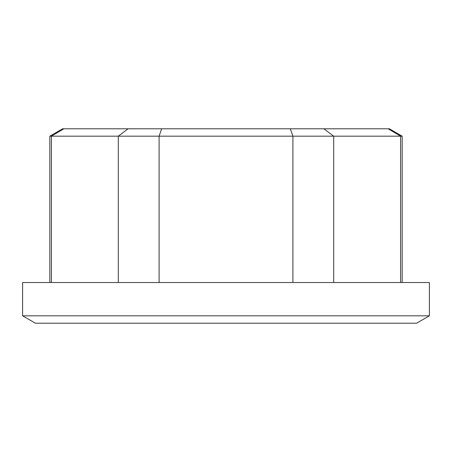 <?xml version="1.0" encoding="UTF-8"?>
<svg xmlns="http://www.w3.org/2000/svg" width="452" height="452" viewBox="0 0 452 452"><rect width="100%" height="100%" fill="white"/><g stroke="black" fill="none" stroke-linecap="round" stroke-linejoin="round"><path stroke-width="0.68" d="M429.4 315.818L416.586 323.214L35.414 323.214L22.6 315.818L429.4 315.818L429.4 282.534L22.6 282.534L22.6 315.818M49.827 282.534L49.827 136.182L62.642 128.786L389.358 128.786L402.173 136.182L333.689 136.182L333.689 282.534M323.886 128.786L333.689 136.182L51.409 136.182L51.409 282.534M63.794 128.786L51.409 136.182L49.827 136.182M400.591 282.534L400.591 136.182L388.206 128.786M292.902 282.534L292.902 136.182L290.325 128.786M161.675 128.786L159.098 136.182L159.098 282.534M118.311 282.534L118.311 136.182L128.114 128.786M402.173 282.534L402.173 136.182"/></g></svg>
